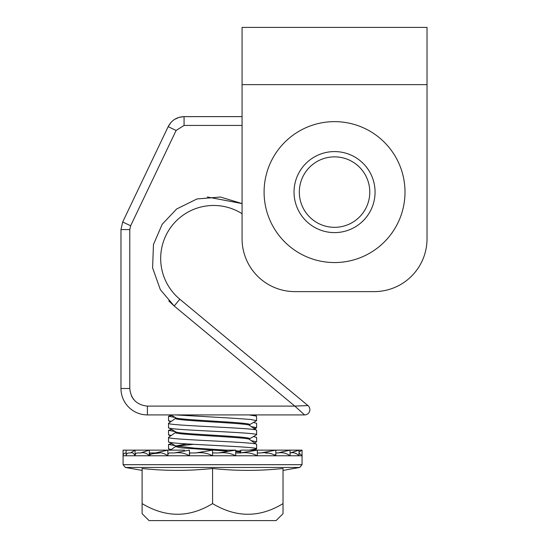 <?xml version="1.0" encoding="UTF-8"?>
<svg xmlns="http://www.w3.org/2000/svg" width="548" height="548" viewBox="0 0 548 548"><rect width="100%" height="100%" fill="white"/><g stroke="black" fill="none" stroke-linecap="round" stroke-linejoin="round"><path stroke-width="0.82" d="M374.181 291.618L294.913 291.618A52.841 52.841 0 0 1 242.072 238.777L242.072 27.4L427.029 27.4L427.029 238.777A52.841 52.841 0 0 1 374.181 291.618L294.913 291.618M242.072 84.645L427.029 84.645L427.029 238.777M310.469 217.809A35.23 35.23 0 0 0 360.262 216.179A35.23 35.23 0 0 0 358.632 166.38A35.23 35.23 0 0 0 308.832 168.017A35.23 35.23 0 0 0 310.469 217.809M306.859 221.673A40.511 40.511 0 0 0 364.119 219.789A40.511 40.511 0 0 0 362.242 162.523A40.511 40.511 0 0 0 304.976 164.407A40.511 40.511 0 0 0 306.859 221.673M264.088 192.095A70.459 70.459 0 0 1 334.547 121.635A70.459 70.459 0 0 1 405.006 192.095A70.459 70.459 0 0 1 334.547 262.554A70.459 70.459 0 0 1 264.088 192.095M251.285 440.681L256.608 441.798L254.628 442.996M171.147 449.6L168.531 448.839L168.531 444.435L171.606 443.606M256.608 441.798L256.608 437.393L253.532 436.564M251.285 426.591L256.608 427.7L253.991 428.461M171.147 435.509L168.531 434.749L168.531 430.344L171.606 429.516M256.608 427.7L256.608 423.303L253.532 422.474M171.147 421.419L168.531 420.659L168.531 416.254L171.606 415.425M175.333 445.702L168.531 444.435M175.333 431.612L168.531 430.344M175.333 417.521L168.531 416.254M265.602 453.011L268.267 453.134M275.192 454.758L275.843 455.778C271.322 453.1 266.28 452.155 260.718 452.956L275.843 450.141L240.75 450.141L240.75 452.901M174.668 119.354L179.175 117.327L184.066 116.635C176.84 116.93 171.545 120.272 168.168 126.663L170.901 122.547M168.168 126.663L176.12 130.458L130.636 225.776L122.69 221.981L168.168 126.663L122.69 221.981L120.971 229.571L120.971 388.491A26.42 26.42 0 0 0 147.398 414.911L304.572 414.911A5.281 5.281 0 0 0 307.949 405.561L179.826 299.229C174.216 294.118 174.216 294.118 179.826 299.229C174.216 294.118 174.216 294.118 179.826 299.229A52.985 52.985 0 0 1 188.149 212.021A52.985 52.985 0 0 1 242.072 213.727A52.985 52.985 0 0 0 160.68 258.457M242.072 116.635L184.066 116.635L184.066 125.444L176.12 130.458M129.78 388.491L120.971 388.491L120.971 229.571L129.78 229.571L129.78 388.491C130.883 399.122 136.76 404.999 147.398 406.102L294.81 406.102L304.572 414.911A5.281 5.281 0 0 0 307.949 405.561L294.81 406.102L174.202 306.003L160.345 289.68L152.597 267.869L153.461 244.524L162.194 224.269L176.641 208.98L196.992 198.951L220.426 197.033L242.072 203.575L207.281 196.992M307.949 405.561L179.826 299.229L174.202 306.003L168.791 300.934M276.055 520.6L149.083 520.6L142.11 513.716L142.11 468.485C165.599 471.013 189.081 471.013 212.569 468.485C236.058 471.013 259.54 471.013 283.028 468.485L283.028 513.716L276.055 520.6L283.028 513.716L283.028 503.605C259.745 517.812 236.263 517.812 212.569 503.605C189.286 517.812 165.804 517.812 142.11 503.605L142.11 513.716L145.405 516.97M249.436 439.4L256.608 444.435L256.608 448.839C259.3 446.497 165.839 444.14 168.531 441.798L175.778 445.956L194.074 448.086L227.16 450.189M256.608 444.435C259.3 442.092 165.839 439.736 168.531 437.393L175.709 432.351M168.531 441.798L168.531 437.393M249.436 425.31L256.608 430.344L256.608 434.749C259.3 432.406 165.839 430.05 168.531 427.7L175.778 431.858M256.608 430.344C259.3 428.002 165.839 425.645 168.531 423.303L175.709 418.261M168.531 427.7L168.531 423.303M175.675 414.911L234.585 418.309L250.71 419.48L256.608 420.659L256.498 416.11L249.045 414.911M256.608 448.839L249.47 450.141M240.75 450.826L238.401 450.977M256.608 434.749L249.361 438.907M256.608 420.659L249.361 424.816M175.579 417.555C173.312 419.898 251.827 422.255 249.559 424.597L249.559 425.399M175.579 417.658L175.579 418.432C173.312 420.782 251.827 423.138 249.559 425.481M175.579 431.646C173.312 433.989 251.827 436.345 249.559 438.695L249.559 439.489M175.579 431.749L175.579 432.53C173.312 434.872 251.827 437.229 249.559 439.571M186.738 443.928L175.778 445.956M235.729 450.757L240.75 451.189M175.579 445.846L175.579 446.62L180.532 447.791L227.16 451.066M235.729 451.641L240.75 452.066M193.554 444.305L176.36 446.175M212.569 503.605L212.569 468.485M159.537 453.011L152.262 453.792L150.214 454.587L149.296 455.778C146.672 453.1 143.74 452.155 140.507 452.956L149.296 450.141L184.388 450.141L184.388 451.073M260.718 452.956L257.313 452.956L260.718 452.956M299.002 452.059L302.051 450.141L299.002 450.141L299.002 455.778C296.399 453.1 293.495 452.155 290.296 452.956L299.002 450.141L290.063 450.141L290.063 455.778C286.378 453.1 282.261 452.155 277.726 452.956L290.063 450.141L275.843 450.141L275.843 455.778L257.313 455.778C252.265 453.1 246.634 452.155 240.421 452.956L257.313 450.141L257.313 455.778L235.729 455.778C230.503 453.1 224.666 452.155 218.234 452.956L235.729 450.141L227.16 450.141L227.16 451.525M277.726 452.956L275.843 452.956L277.726 452.956M301.982 455.162A2.815 2.815 0 0 1 302.051 455.778L299.002 453.004M302.051 450.141L302.051 455.778L275.843 455.778M235.729 452.956L240.421 452.956L235.729 452.956M235.729 450.141L235.729 455.778L212.569 455.778C207.514 453.1 201.876 452.155 195.657 452.956L212.569 450.141L212.569 455.778L189.409 455.778C184.875 453.1 179.812 452.155 174.237 452.956L189.409 450.141L189.409 455.778L167.832 455.778C164.119 453.1 159.989 452.155 155.427 452.956L167.832 450.141L167.832 455.778L135.075 455.778C133.712 453.1 132.184 452.155 130.506 452.956L135.075 450.141L149.296 450.141L149.296 455.778A2.815 1.993 90 0 1 151.289 452.956L149.296 452.956M212.569 452.956L218.234 452.956M189.409 455.778A2.815 0.726 90 0 1 190.142 452.956L189.409 452.956M169.236 452.956L174.237 452.956L169.236 452.956A2.815 1.411 90 0 0 167.832 455.778M302.051 455.778L302.051 464.683L299.722 467.465L283.028 470.403L299.722 467.465L302.051 464.683L123.088 464.683L123.088 450.141L135.075 450.141L135.075 455.778L126.136 455.778L126.136 450.141L126.136 455.778L123.088 455.778A2.815 2.815 0 0 1 125.903 452.956L125.903 452.956M137.514 452.956L140.507 452.956L137.514 452.956A2.815 2.439 90 0 0 135.075 455.778M128.855 452.956L130.506 452.956L128.855 452.956A2.815 2.719 90 0 0 126.136 455.778M151.289 452.956L155.427 452.956M190.142 452.956L195.657 452.956M170.497 127.773L168.777 126.951M130.636 225.776L129.78 229.571M242.072 125.444L184.066 125.444M120.971 388.491A26.42 26.42 0 0 0 147.398 414.911L147.398 406.102M131.458 395.985L133.568 399.41M299.722 467.465L125.417 467.465L123.088 464.683L125.417 467.465L142.11 470.403L125.417 467.465M254.45 414.911L253.532 415.425M168.695 420.837L170.517 421.857M256.443 427.885L253.532 429.516M168.695 434.927L170.517 435.948M168.695 449.018L170.517 450.038M170.695 414.911L175.778 417.768M256.443 449.018L254.45 450.141M170.366 450.141L175.579 446.531M256.498 416.11L254.772 414.911"/></g></svg>
